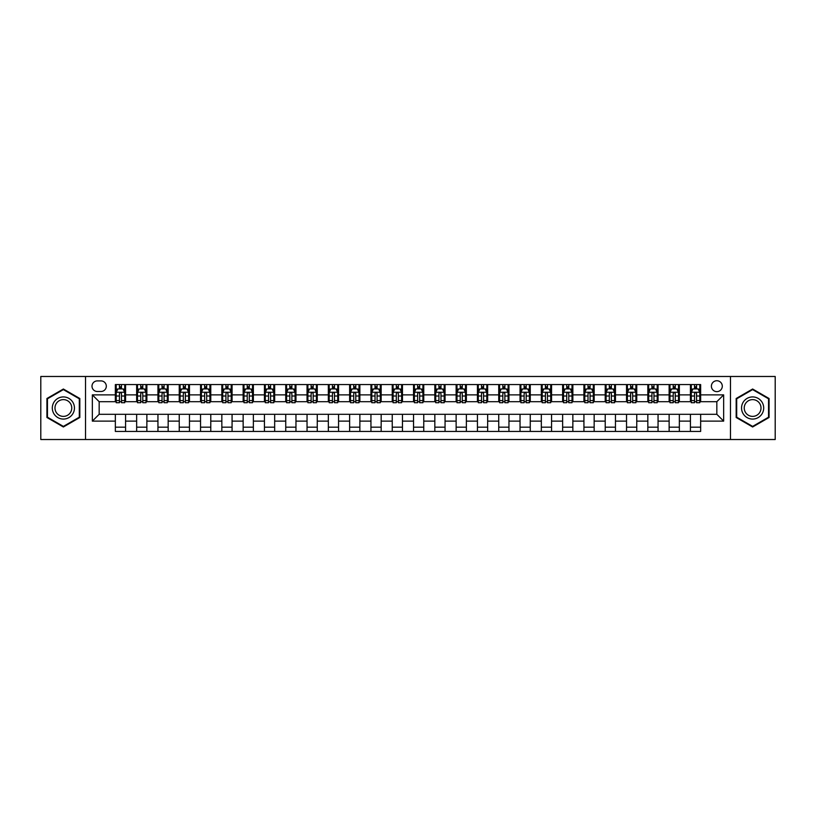 <?xml version="1.0" encoding="UTF-8"?>
<svg xmlns="http://www.w3.org/2000/svg" width="816" height="816" viewBox="0 0 816 816"><rect width="100%" height="100%" fill="white"/><g stroke="black" fill="none" stroke-linecap="round" stroke-linejoin="round"><path stroke-width="1.22" d="M716.836 380.735A5.457 5.457 0 0 0 711.389 386.192A5.457 5.457 0 0 0 716.836 391.639A5.457 5.457 0 0 0 722.293 386.192A5.457 5.457 0 0 0 716.836 380.735M730.473 439.518L775.2 439.518L775.2 376.482L730.473 376.482L730.473 439.518L85.527 439.518L85.527 376.482L40.8 376.482L40.8 439.518L85.527 439.518M97.288 391.476L101.031 391.476A5.284 5.284 0 0 0 106.315 386.192A5.284 5.284 0 0 0 101.031 380.909L97.288 380.909A5.284 5.284 0 0 0 92.004 386.192A5.284 5.284 0 0 0 97.288 391.476M730.473 376.482L85.527 376.482M115.352 421.117L92.341 421.117L92.341 394.883L115.352 394.883L115.352 401.696L99.164 401.696L99.164 414.304L115.352 414.304L115.352 431.429L700.648 431.429L700.648 414.304L716.836 414.304L716.836 401.696L700.648 401.696L700.648 394.883L723.659 394.883L723.659 421.117L700.648 421.117M700.648 394.883L700.648 384.571L115.352 384.571L115.352 394.883M690.428 384.571L690.428 401.696L691.285 401.696M694.518 401.696L696.558 401.696M699.802 401.696L700.648 401.696M690.428 401.696L678.504 401.696M669.13 384.571L669.13 401.696L669.977 401.696M673.22 401.696L675.26 401.696M669.13 401.696L657.206 401.696M647.833 384.571L647.833 401.696L648.679 401.696M651.923 401.696L653.963 401.696M647.833 401.696L635.899 401.696M626.535 384.571L626.535 401.696L627.382 401.696M630.625 401.696L632.665 401.696M626.535 401.696L614.601 401.696M605.227 384.571L605.227 401.696L606.084 401.696M609.317 401.696L611.368 401.696M605.227 401.696L593.303 401.696M583.93 384.571L583.93 401.696L584.786 401.696M588.02 401.696L590.07 401.696M583.93 401.696L572.006 401.696M562.632 384.571L562.632 401.696L563.489 401.696M566.722 401.696L568.762 401.696M562.632 401.696L550.708 401.696M541.334 384.571L541.334 401.696L542.181 401.696M545.425 401.696L547.465 401.696M541.334 401.696L529.411 401.696M520.037 384.571L520.037 401.696L520.883 401.696M524.127 401.696L526.167 401.696M520.037 401.696L508.103 401.696M498.739 384.571L498.739 401.696L499.586 401.696M502.829 401.696L504.869 401.696M498.739 401.696L486.805 401.696M477.431 384.571L477.431 401.696L478.288 401.696M481.522 401.696L483.572 401.696M477.431 401.696L465.508 401.696M456.134 384.571L456.134 401.696L456.991 401.696M460.224 401.696L462.274 401.696M456.134 401.696L444.21 401.696M434.836 384.571L434.836 401.696L435.693 401.696M438.926 401.696L440.966 401.696M434.836 401.696L422.912 401.696M413.539 384.571L413.539 401.696L414.385 401.696M417.629 401.696L419.669 401.696M413.539 401.696L401.615 401.696M392.241 384.571L392.241 401.696L393.088 401.696M396.331 401.696L398.371 401.696M392.241 401.696L380.307 401.696M370.943 384.571L370.943 401.696L371.79 401.696M375.034 401.696L377.074 401.696M370.943 401.696L359.009 401.696M349.636 384.571L349.636 401.696L350.492 401.696M353.726 401.696L355.776 401.696M349.636 401.696L337.712 401.696M328.338 384.571L328.338 401.696L329.195 401.696M332.428 401.696L334.478 401.696M328.338 401.696L316.414 401.696M307.04 384.571L307.04 401.696L307.897 401.696M311.131 401.696L313.171 401.696M307.04 401.696L295.117 401.696M285.743 384.571L285.743 401.696L286.589 401.696M289.833 401.696L291.873 401.696M285.743 401.696L273.819 401.696M264.445 384.571L264.445 401.696L265.292 401.696M268.535 401.696L270.575 401.696M264.445 401.696L252.511 401.696M243.148 384.571L243.148 401.696L243.994 401.696M247.238 401.696L249.278 401.696M243.148 401.696L231.214 401.696M221.84 384.571L221.84 401.696L222.697 401.696M225.93 401.696L227.98 401.696M221.84 401.696L209.916 401.696M200.542 384.571L200.542 401.696L201.399 401.696M204.632 401.696L206.683 401.696M200.542 401.696L188.618 401.696M179.245 384.571L179.245 401.696L180.101 401.696M183.335 401.696L185.375 401.696M179.245 401.696L167.321 401.696M157.947 384.571L157.947 401.696L158.794 401.696M162.037 401.696L164.077 401.696M157.947 401.696L146.023 401.696M136.649 384.571L136.649 401.696L137.496 401.696M140.74 401.696L142.78 401.696M136.649 401.696L124.715 401.696M115.352 401.696L116.198 401.696M119.442 401.696L121.482 401.696M115.352 414.304L125.572 414.304L125.572 431.429M700.648 414.304L125.572 414.304M125.572 384.571L125.572 401.696M115.352 388.834L116.198 388.834M119.442 388.834L121.482 388.834M124.715 388.834L125.572 388.834M115.352 427.166L125.572 427.166M136.649 414.304L136.649 431.429M146.87 384.571L146.87 401.696M136.649 388.834L137.496 388.834M140.74 388.834L142.78 388.834M146.023 388.834L146.87 388.834M146.87 414.304L146.87 431.429M136.649 427.166L146.87 427.166M157.947 414.304L157.947 431.429M168.167 414.304L168.167 431.429M157.947 427.166L168.167 427.166M168.167 384.571L168.167 401.696M157.947 388.834L158.794 388.834M162.037 388.834L164.077 388.834M167.321 388.834L168.167 388.834M179.245 414.304L179.245 431.429M189.465 414.304L189.465 431.429M179.245 427.166L189.465 427.166M189.465 384.571L189.465 401.696M179.245 388.834L180.101 388.834M183.335 388.834L185.375 388.834M188.618 388.834L189.465 388.834M200.542 414.304L200.542 431.429M210.773 414.304L210.773 431.429M200.542 427.166L210.773 427.166M210.773 384.571L210.773 401.696M200.542 388.834L201.399 388.834M204.632 388.834L206.683 388.834M209.916 388.834L210.773 388.834M221.84 414.304L221.84 431.429M232.07 414.304L232.07 431.429M221.84 427.166L232.07 427.166M232.07 384.571L232.07 401.696M221.84 388.834L222.697 388.834M225.93 388.834L227.98 388.834M231.214 388.834L232.07 388.834M243.148 414.304L243.148 431.429M253.368 414.304L253.368 431.429M243.148 427.166L253.368 427.166M253.368 384.571L253.368 401.696M243.148 388.834L243.994 388.834M247.238 388.834L249.278 388.834M252.511 388.834L253.368 388.834M264.445 414.304L264.445 431.429M274.666 414.304L274.666 431.429M264.445 427.166L274.666 427.166M274.666 384.571L274.666 401.696M264.445 388.834L265.292 388.834M268.535 388.834L270.575 388.834M273.819 388.834L274.666 388.834M285.743 414.304L285.743 431.429M295.963 414.304L295.963 431.429M285.743 427.166L295.963 427.166M295.963 384.571L295.963 401.696M285.743 388.834L286.589 388.834M289.833 388.834L291.873 388.834M295.117 388.834L295.963 388.834M307.04 414.304L307.04 431.429M317.261 414.304L317.261 431.429M307.04 427.166L317.261 427.166M317.261 384.571L317.261 401.696M307.04 388.834L307.897 388.834M311.131 388.834L313.171 388.834M316.414 388.834L317.261 388.834M328.338 414.304L328.338 431.429M338.569 414.304L338.569 431.429M328.338 427.166L338.569 427.166M338.569 384.571L338.569 401.696M328.338 388.834L329.195 388.834M332.428 388.834L334.478 388.834M337.712 388.834L338.569 388.834M349.636 414.304L349.636 431.429M359.866 414.304L359.866 431.429M349.636 427.166L359.866 427.166M359.866 384.571L359.866 401.696M349.636 388.834L350.492 388.834M353.726 388.834L355.776 388.834M359.009 388.834L359.866 388.834M370.943 414.304L370.943 431.429M381.164 414.304L381.164 431.429M370.943 427.166L381.164 427.166M381.164 384.571L381.164 401.696M370.943 388.834L371.79 388.834M375.034 388.834L377.074 388.834M380.307 388.834L381.164 388.834M392.241 414.304L392.241 431.429M402.461 414.304L402.461 431.429M392.241 427.166L402.461 427.166M402.461 384.571L402.461 401.696M392.241 388.834L393.088 388.834M396.331 388.834L398.371 388.834M401.615 388.834L402.461 388.834M413.539 414.304L413.539 431.429M423.759 414.304L423.759 431.429M413.539 427.166L423.759 427.166M423.759 384.571L423.759 401.696M413.539 388.834L414.385 388.834M417.629 388.834L419.669 388.834M422.912 388.834L423.759 388.834M434.836 414.304L434.836 431.429M445.057 414.304L445.057 431.429M434.836 427.166L445.057 427.166M445.057 384.571L445.057 401.696M434.836 388.834L435.693 388.834M438.926 388.834L440.966 388.834M444.21 388.834L445.057 388.834M456.134 414.304L456.134 431.429M466.364 414.304L466.364 431.429M456.134 427.166L466.364 427.166M466.364 384.571L466.364 401.696M456.134 388.834L456.991 388.834M460.224 388.834L462.274 388.834M465.508 388.834L466.364 388.834M477.431 414.304L477.431 431.429M487.662 414.304L487.662 431.429M477.431 427.166L487.662 427.166M487.662 384.571L487.662 401.696M477.431 388.834L478.288 388.834M481.522 388.834L483.572 388.834M486.805 388.834L487.662 388.834M498.739 414.304L498.739 431.429M508.96 414.304L508.96 431.429M498.739 427.166L508.96 427.166M508.96 384.571L508.96 401.696M498.739 388.834L499.586 388.834M502.829 388.834L504.869 388.834M508.103 388.834L508.96 388.834M520.037 414.304L520.037 431.429M530.257 414.304L530.257 431.429M520.037 427.166L530.257 427.166M530.257 384.571L530.257 401.696M520.037 388.834L520.883 388.834M524.127 388.834L526.167 388.834M529.411 388.834L530.257 388.834M541.334 414.304L541.334 431.429M551.555 414.304L551.555 431.429M541.334 427.166L551.555 427.166M551.555 384.571L551.555 401.696M541.334 388.834L542.181 388.834M545.425 388.834L547.465 388.834M550.708 388.834L551.555 388.834M562.632 414.304L562.632 431.429M572.852 414.304L572.852 431.429M562.632 427.166L572.852 427.166M572.852 384.571L572.852 401.696M562.632 388.834L563.489 388.834M566.722 388.834L568.762 388.834M572.006 388.834L572.852 388.834M583.93 414.304L583.93 431.429M594.16 414.304L594.16 431.429M583.93 427.166L594.16 427.166M594.16 384.571L594.16 401.696M583.93 388.834L584.786 388.834M588.02 388.834L590.07 388.834M593.303 388.834L594.16 388.834M605.227 414.304L605.227 431.429M615.458 414.304L615.458 431.429M605.227 427.166L615.458 427.166M615.458 384.571L615.458 401.696M605.227 388.834L606.084 388.834M609.317 388.834L611.368 388.834M614.601 388.834L615.458 388.834M626.535 414.304L626.535 431.429M636.755 414.304L636.755 431.429M626.535 427.166L636.755 427.166M636.755 384.571L636.755 401.696M626.535 388.834L627.382 388.834M630.625 388.834L632.665 388.834M635.899 388.834L636.755 388.834M647.833 414.304L647.833 431.429M658.053 414.304L658.053 431.429M647.833 427.166L658.053 427.166M658.053 384.571L658.053 401.696M647.833 388.834L648.679 388.834M651.923 388.834L653.963 388.834M657.206 388.834L658.053 388.834M669.13 414.304L669.13 431.429M679.351 414.304L679.351 431.429M669.13 427.166L679.351 427.166M679.351 384.571L679.351 401.696M669.13 388.834L669.977 388.834M673.22 388.834L675.26 388.834M678.504 388.834L679.351 388.834M690.428 414.304L690.428 431.429M690.428 427.166L700.648 427.166M690.428 388.834L691.285 388.834M694.518 388.834L696.558 388.834M699.802 388.834L700.648 388.834M99.164 401.696L92.341 394.883M99.164 414.304L92.341 421.117M723.659 394.883L716.836 401.696M723.659 421.117L716.836 414.304M63.373 426.982L79.825 417.496L79.825 398.504L63.373 389.018L46.93 398.504L46.93 417.496L63.373 426.982M769.07 398.504L752.627 389.018L736.175 398.504L736.175 417.496L752.627 426.982L769.07 417.496L769.07 398.504M121.482 386.784L119.442 386.784M124.715 400.585L121.482 400.585L121.482 402.716L124.715 402.716L124.715 392.323L123.012 388.916L117.902 388.916L116.198 392.323L116.198 402.716L119.442 402.716L119.442 400.585L116.198 400.585M116.198 392.323L116.198 384.571M124.715 392.323L124.715 384.571M119.442 388.916L119.442 384.571M121.482 384.571L121.482 388.916M121.482 400.585L121.482 393.598C120.799 392.292 120.115 392.292 119.442 393.598L119.442 400.585M142.78 386.784L140.74 386.784M146.023 400.585L142.78 400.585L142.78 402.716L146.023 402.716L146.023 392.323L144.31 388.916L139.199 388.916L137.496 392.323L137.496 402.716L140.74 402.716L140.74 400.585L137.496 400.585M137.496 392.323L137.496 384.571M146.023 392.323L146.023 384.571M140.74 388.916L140.74 384.571M142.78 384.571L142.78 388.916M142.78 400.585L142.78 393.598C142.096 392.292 141.423 392.292 140.74 393.598L140.74 400.585M164.077 386.784L162.037 386.784M167.321 400.585L164.077 400.585L164.077 402.716L167.321 402.716L167.321 392.323L165.617 388.916L160.497 388.916L158.794 392.323L158.794 402.716L162.037 402.716L162.037 400.585L158.794 400.585M158.794 392.323L158.794 384.571M167.321 392.323L167.321 384.571M162.037 388.916L162.037 384.571M164.077 384.571L164.077 388.916M164.077 400.585L164.077 393.598C163.404 392.292 162.721 392.292 162.037 393.598L162.037 400.585M185.375 386.784L183.335 386.784M188.618 400.585L185.375 400.585L185.375 402.716L188.618 402.716L188.618 392.323L186.915 388.916L181.805 388.916L180.101 392.323L180.101 402.716L183.335 402.716L183.335 400.585L180.101 400.585M180.101 392.323L180.101 384.571M188.618 392.323L188.618 384.571M183.335 388.916L183.335 384.571M185.375 384.571L185.375 388.916M185.375 400.585L185.375 393.598C184.702 392.292 184.018 392.292 183.335 393.598L183.335 400.585M206.683 386.784L204.632 386.784M209.916 400.585L206.683 400.585L206.683 402.716L209.916 402.716L209.916 392.323L208.213 388.916L203.102 388.916L201.399 392.323L201.399 402.716L204.632 402.716L204.632 400.585L201.399 400.585M201.399 392.323L201.399 384.571M209.916 392.323L209.916 384.571M204.632 388.916L204.632 384.571M206.683 384.571L206.683 388.916M206.683 400.585L206.683 393.598C205.999 392.292 205.316 392.292 204.632 393.598L204.632 400.585M72.971 402.461A11.077 11.077 0 0 0 57.844 398.412A11.077 11.077 0 0 0 53.785 413.539A11.077 11.077 0 0 0 68.911 417.588A11.077 11.077 0 0 0 72.971 402.461M70.635 403.808A8.384 8.384 0 0 0 59.18 400.738A8.384 8.384 0 0 0 56.11 412.192A8.384 8.384 0 0 0 67.575 415.262A8.384 8.384 0 0 0 70.635 403.808M63.373 426.401L47.45 417.2L47.45 398.8L63.373 389.599L79.305 398.8L79.305 417.2L63.373 426.401M752.627 419.077A11.077 11.077 0 0 0 763.694 408A11.077 11.077 0 0 0 752.627 396.923A11.077 11.077 0 0 0 741.55 408A11.077 11.077 0 0 0 752.627 419.077M752.627 416.384A8.384 8.384 0 0 0 761.012 408A8.384 8.384 0 0 0 752.627 399.616A8.384 8.384 0 0 0 744.233 408A8.384 8.384 0 0 0 752.627 416.384M736.695 398.8L752.627 389.599L768.55 398.8L768.55 417.2L752.627 426.401L736.695 417.2L736.695 398.8M227.98 386.784L225.93 386.784M231.214 400.585L227.98 400.585L227.98 402.716L231.214 402.716L231.214 392.323L229.51 388.916L224.4 388.916L222.697 392.323L222.697 402.716L225.93 402.716L225.93 400.585L222.697 400.585M222.697 392.323L222.697 384.571M231.214 392.323L231.214 384.571M225.93 388.916L225.93 384.571M227.98 384.571L227.98 388.916M227.98 400.585L227.98 393.598C227.297 392.292 226.613 392.292 225.93 393.598L225.93 400.585M249.278 386.784L247.238 386.784M252.511 400.585L249.278 400.585L249.278 402.716L252.511 402.716L252.511 392.323L250.808 388.916L245.698 388.916L243.994 392.323L243.994 402.716L247.238 402.716L247.238 400.585L243.994 400.585M243.994 392.323L243.994 384.571M252.511 392.323L252.511 384.571M247.238 388.916L247.238 384.571M249.278 384.571L249.278 388.916M249.278 400.585L249.278 393.598C248.594 392.292 247.911 392.292 247.238 393.598L247.238 400.585M270.575 386.784L268.535 386.784M273.819 400.585L270.575 400.585L270.575 402.716L273.819 402.716L273.819 392.323L272.105 388.916L266.995 388.916L265.292 392.323L265.292 402.716L268.535 402.716L268.535 400.585L265.292 400.585M265.292 392.323L265.292 384.571M273.819 392.323L273.819 384.571M268.535 388.916L268.535 384.571M270.575 384.571L270.575 388.916M270.575 400.585L270.575 393.598C269.892 392.292 269.219 392.292 268.535 393.598L268.535 400.585M291.873 386.784L289.833 386.784M295.117 400.585L291.873 400.585L291.873 402.716L295.117 402.716L295.117 392.323L293.413 388.916L288.303 388.916L286.589 392.323L286.589 402.716L289.833 402.716L289.833 400.585L286.589 400.585M286.589 392.323L286.589 384.571M295.117 392.323L295.117 384.571M289.833 388.916L289.833 384.571M291.873 384.571L291.873 388.916M291.873 400.585L291.873 393.598C291.2 392.292 290.516 392.292 289.833 393.598L289.833 400.585M313.171 386.784L311.131 386.784M316.414 400.585L313.171 400.585L313.171 402.716L316.414 402.716L316.414 392.323L314.711 388.916L309.601 388.916L307.897 392.323L307.897 402.716L311.131 402.716L311.131 400.585L307.897 400.585M307.897 392.323L307.897 384.571M316.414 392.323L316.414 384.571M311.131 388.916L311.131 384.571M313.171 384.571L313.171 388.916M313.171 400.585L313.171 393.598C312.497 392.292 311.814 392.292 311.131 393.598L311.131 400.585M334.478 386.784L332.428 386.784M337.712 400.585L334.478 400.585L334.478 402.716L337.712 402.716L337.712 392.323L336.008 388.916L330.898 388.916L329.195 392.323L329.195 402.716L332.428 402.716L332.428 400.585L329.195 400.585M329.195 392.323L329.195 384.571M337.712 392.323L337.712 384.571M332.428 388.916L332.428 384.571M334.478 384.571L334.478 388.916M334.478 400.585L334.478 393.598C333.795 392.292 333.112 392.292 332.428 393.598L332.428 400.585M355.776 386.784L353.726 386.784M359.009 400.585L355.776 400.585L355.776 402.716L359.009 402.716L359.009 392.323L357.306 388.916L352.196 388.916L350.492 392.323L350.492 402.716L353.726 402.716L353.726 400.585L350.492 400.585M350.492 392.323L350.492 384.571M359.009 392.323L359.009 384.571M353.726 388.916L353.726 384.571M355.776 384.571L355.776 388.916M355.776 400.585L355.776 393.598C355.093 392.292 354.409 392.292 353.726 393.598L353.726 400.585M377.074 386.784L375.034 386.784M380.307 400.585L377.074 400.585L377.074 402.716L380.307 402.716L380.307 392.323L378.604 388.916L373.493 388.916L371.79 392.323L371.79 402.716L375.034 402.716L375.034 400.585L371.79 400.585M371.79 392.323L371.79 384.571M380.307 392.323L380.307 384.571M375.034 388.916L375.034 384.571M377.074 384.571L377.074 388.916M377.074 400.585L377.074 393.598C376.39 392.292 375.707 392.292 375.034 393.598L375.034 400.585M398.371 386.784L396.331 386.784M401.615 400.585L398.371 400.585L398.371 402.716L401.615 402.716L401.615 392.323L399.901 388.916L394.791 388.916L393.088 392.323L393.088 402.716L396.331 402.716L396.331 400.585L393.088 400.585M393.088 392.323L393.088 384.571M401.615 392.323L401.615 384.571M396.331 388.916L396.331 384.571M398.371 384.571L398.371 388.916M398.371 400.585L398.371 393.598C397.688 392.292 397.015 392.292 396.331 393.598L396.331 400.585M419.669 386.784L417.629 386.784M422.912 400.585L419.669 400.585L419.669 402.716L422.912 402.716L422.912 392.323L421.209 388.916L416.099 388.916L414.385 392.323L414.385 402.716L417.629 402.716L417.629 400.585L414.385 400.585M414.385 392.323L414.385 384.571M422.912 392.323L422.912 384.571M417.629 388.916L417.629 384.571M419.669 384.571L419.669 388.916M419.669 400.585L419.669 393.598C418.996 392.292 418.312 392.292 417.629 393.598L417.629 400.585M440.966 386.784L438.926 386.784M444.21 400.585L440.966 400.585L440.966 402.716L444.21 402.716L444.21 392.323L442.507 388.916L437.396 388.916L435.693 392.323L435.693 402.716L438.926 402.716L438.926 400.585L435.693 400.585M435.693 392.323L435.693 384.571M444.21 392.323L444.21 384.571M438.926 388.916L438.926 384.571M440.966 384.571L440.966 388.916M440.966 400.585L440.966 393.598C440.293 392.292 439.61 392.292 438.926 393.598L438.926 400.585M462.274 386.784L460.224 386.784M465.508 400.585L462.274 400.585L462.274 402.716L465.508 402.716L465.508 392.323L463.804 388.916L458.694 388.916L456.991 392.323L456.991 402.716L460.224 402.716L460.224 400.585L456.991 400.585M456.991 392.323L456.991 384.571M465.508 392.323L465.508 384.571M460.224 388.916L460.224 384.571M462.274 384.571L462.274 388.916M462.274 400.585L462.274 393.598C461.591 392.292 460.907 392.292 460.224 393.598L460.224 400.585M483.572 386.784L481.522 386.784M486.805 400.585L483.572 400.585L483.572 402.716L486.805 402.716L486.805 392.323L485.102 388.916L479.992 388.916L478.288 392.323L478.288 402.716L481.522 402.716L481.522 400.585L478.288 400.585M478.288 392.323L478.288 384.571M486.805 392.323L486.805 384.571M481.522 388.916L481.522 384.571M483.572 384.571L483.572 388.916M483.572 400.585L483.572 393.598C482.888 392.292 482.205 392.292 481.522 393.598L481.522 400.585M504.869 386.784L502.829 386.784M508.103 400.585L504.869 400.585L504.869 402.716L508.103 402.716L508.103 392.323L506.399 388.916L501.289 388.916L499.586 392.323L499.586 402.716L502.829 402.716L502.829 400.585L499.586 400.585M499.586 392.323L499.586 384.571M508.103 392.323L508.103 384.571M502.829 388.916L502.829 384.571M504.869 384.571L504.869 388.916M504.869 400.585L504.869 393.598C504.186 392.292 503.503 392.292 502.829 393.598L502.829 400.585M526.167 386.784L524.127 386.784M529.411 400.585L526.167 400.585L526.167 402.716L529.411 402.716L529.411 392.323L527.697 388.916L522.587 388.916L520.883 392.323L520.883 402.716L524.127 402.716L524.127 400.585L520.883 400.585M520.883 392.323L520.883 384.571M529.411 392.323L529.411 384.571M524.127 388.916L524.127 384.571M526.167 384.571L526.167 388.916M526.167 400.585L526.167 393.598C525.484 392.292 524.81 392.292 524.127 393.598L524.127 400.585M547.465 386.784L545.425 386.784M550.708 400.585L547.465 400.585L547.465 402.716L550.708 402.716L550.708 392.323L549.005 388.916L543.895 388.916L542.181 392.323L542.181 402.716L545.425 402.716L545.425 400.585L542.181 400.585M542.181 392.323L542.181 384.571M550.708 392.323L550.708 384.571M545.425 388.916L545.425 384.571M547.465 384.571L547.465 388.916M547.465 400.585L547.465 393.598C546.791 392.292 546.108 392.292 545.425 393.598L545.425 400.585M568.762 386.784L566.722 386.784M572.006 400.585L568.762 400.585L568.762 402.716L572.006 402.716L572.006 392.323L570.302 388.916L565.192 388.916L563.489 392.323L563.489 402.716L566.722 402.716L566.722 400.585L563.489 400.585M563.489 392.323L563.489 384.571M572.006 392.323L572.006 384.571M566.722 388.916L566.722 384.571M568.762 384.571L568.762 388.916M568.762 400.585L568.762 393.598C568.089 392.292 567.406 392.292 566.722 393.598L566.722 400.585M590.07 386.784L588.02 386.784M593.303 400.585L590.07 400.585L590.07 402.716L593.303 402.716L593.303 392.323L591.6 388.916L586.49 388.916L584.786 392.323L584.786 402.716L588.02 402.716L588.02 400.585L584.786 400.585M584.786 392.323L584.786 384.571M593.303 392.323L593.303 384.571M588.02 388.916L588.02 384.571M590.07 384.571L590.07 388.916M590.07 400.585L590.07 393.598C589.387 392.292 588.703 392.292 588.02 393.598L588.02 400.585M611.368 386.784L609.317 386.784M614.601 400.585L611.368 400.585L611.368 402.716L614.601 402.716L614.601 392.323L612.898 388.916L607.787 388.916L606.084 392.323L606.084 402.716L609.317 402.716L609.317 400.585L606.084 400.585M606.084 392.323L606.084 384.571M614.601 392.323L614.601 384.571M609.317 388.916L609.317 384.571M611.368 384.571L611.368 388.916M611.368 400.585L611.368 393.598C610.684 392.292 610.001 392.292 609.317 393.598L609.317 400.585M632.665 386.784L630.625 386.784M635.899 400.585L632.665 400.585L632.665 402.716L635.899 402.716L635.899 392.323L634.195 388.916L629.085 388.916L627.382 392.323L627.382 402.716L630.625 402.716L630.625 400.585L627.382 400.585M627.382 392.323L627.382 384.571M635.899 392.323L635.899 384.571M630.625 388.916L630.625 384.571M632.665 384.571L632.665 388.916M632.665 400.585L632.665 393.598C631.982 392.292 631.298 392.292 630.625 393.598L630.625 400.585M653.963 386.784L651.923 386.784M657.206 400.585L653.963 400.585L653.963 402.716L657.206 402.716L657.206 392.323L655.503 388.916L650.383 388.916L648.679 392.323L648.679 402.716L651.923 402.716L651.923 400.585L648.679 400.585M648.679 392.323L648.679 384.571M657.206 392.323L657.206 384.571M651.923 388.916L651.923 384.571M653.963 384.571L653.963 388.916M653.963 400.585L653.963 393.598C653.279 392.292 652.606 392.292 651.923 393.598L651.923 400.585M675.26 386.784L673.22 386.784M678.504 400.585L675.26 400.585L675.26 402.716L678.504 402.716L678.504 392.323L676.801 388.916L671.69 388.916L669.977 392.323L669.977 402.716L673.22 402.716L673.22 400.585L669.977 400.585M669.977 392.323L669.977 384.571M678.504 392.323L678.504 384.571M673.22 388.916L673.22 384.571M675.26 384.571L675.26 388.916M675.26 400.585L675.26 393.598C674.587 392.292 673.904 392.292 673.22 393.598L673.22 400.585M696.558 386.784L694.518 386.784M699.802 400.585L696.558 400.585L696.558 402.716L699.802 402.716L699.802 392.323L698.098 388.916L692.988 388.916L691.285 392.323L691.285 402.716L694.518 402.716L694.518 400.585L691.285 400.585M691.285 392.323L691.285 384.571M699.802 392.323L699.802 384.571M694.518 388.916L694.518 384.571M696.558 384.571L696.558 388.916M696.558 400.585L696.558 393.598C695.885 392.292 695.201 392.292 694.518 393.598L694.518 400.585M136.649 421.117L125.572 421.117M136.649 394.883L125.572 394.883M157.947 394.883L146.87 394.883M157.947 421.117L146.87 421.117M179.245 394.883L168.167 394.883M179.245 421.117L168.167 421.117M200.542 394.883L189.465 394.883M200.542 421.117L189.465 421.117M221.84 394.883L210.773 394.883M221.84 421.117L210.773 421.117M243.148 394.883L232.07 394.883M243.148 421.117L232.07 421.117M264.445 394.883L253.368 394.883M264.445 421.117L253.368 421.117M285.743 394.883L274.666 394.883M285.743 421.117L274.666 421.117M307.04 394.883L295.963 394.883M307.04 421.117L295.963 421.117M328.338 394.883L317.261 394.883M328.338 421.117L317.261 421.117M349.636 394.883L338.569 394.883M349.636 421.117L338.569 421.117M370.943 394.883L359.866 394.883M370.943 421.117L359.866 421.117M392.241 394.883L381.164 394.883M392.241 421.117L381.164 421.117M413.539 394.883L402.461 394.883M413.539 421.117L402.461 421.117M434.836 394.883L423.759 394.883M434.836 421.117L423.759 421.117M456.134 394.883L445.057 394.883M456.134 421.117L445.057 421.117M477.431 394.883L466.364 394.883M477.431 421.117L466.364 421.117M498.739 394.883L487.662 394.883M498.739 421.117L487.662 421.117M520.037 394.883L508.96 394.883M520.037 421.117L508.96 421.117M541.334 394.883L530.257 394.883M541.334 421.117L530.257 421.117M562.632 394.883L551.555 394.883M562.632 421.117L551.555 421.117M583.93 394.883L572.852 394.883M583.93 421.117L572.852 421.117M605.227 394.883L594.16 394.883M605.227 421.117L594.16 421.117M626.535 394.883L615.458 394.883M626.535 421.117L615.458 421.117M647.833 394.883L636.755 394.883M647.833 421.117L636.755 421.117M669.13 394.883L658.053 394.883M669.13 421.117L658.053 421.117M690.428 394.883L679.351 394.883M690.428 421.117L679.351 421.117M124.675 392.241L116.239 392.241M116.198 389.12L117.8 389.12M123.114 389.12L124.715 389.12M119.442 396.015L116.198 396.015M124.715 396.015L121.482 396.015M121.482 387.865L119.442 387.865M145.972 392.241L137.537 392.241M137.496 389.12L139.097 389.12M144.422 389.12L146.023 389.12M140.74 396.015L137.496 396.015M146.023 396.015L142.78 396.015M142.78 387.865L140.74 387.865M167.28 392.241L158.845 392.241M158.794 389.12L160.395 389.12M165.719 389.12L167.321 389.12M162.037 396.015L158.794 396.015M167.321 396.015L164.077 396.015M164.077 387.865L162.037 387.865M188.578 392.241L180.142 392.241M180.101 389.12L181.703 389.12M187.017 389.12L188.618 389.12M183.335 396.015L180.101 396.015M188.618 396.015L185.375 396.015M185.375 387.865L183.335 387.865M209.875 392.241L201.44 392.241M201.399 389.12L203 389.12M208.315 389.12L209.916 389.12M204.632 396.015L201.399 396.015M209.916 396.015L206.683 396.015M206.683 387.865L204.632 387.865M231.173 392.241L222.737 392.241M222.697 389.12L224.298 389.12M229.612 389.12L231.214 389.12M225.93 396.015L222.697 396.015M231.214 396.015L227.98 396.015M227.98 387.865L225.93 387.865M252.47 392.241L244.035 392.241M243.994 389.12L245.596 389.12M250.91 389.12L252.511 389.12M247.238 396.015L243.994 396.015M252.511 396.015L249.278 396.015M249.278 387.865L247.238 387.865M273.768 392.241L265.333 392.241M265.292 389.12L266.893 389.12M272.218 389.12L273.819 389.12M268.535 396.015L265.292 396.015M273.819 396.015L270.575 396.015M270.575 387.865L268.535 387.865M295.076 392.241L286.64 392.241M286.589 389.12L288.191 389.12M293.515 389.12L295.117 389.12M289.833 396.015L286.589 396.015M295.117 396.015L291.873 396.015M291.873 387.865L289.833 387.865M316.373 392.241L307.938 392.241M307.897 389.12L309.499 389.12M314.813 389.12L316.414 389.12M311.131 396.015L307.897 396.015M316.414 396.015L313.171 396.015M313.171 387.865L311.131 387.865M337.671 392.241L329.236 392.241M329.195 389.12L330.796 389.12M336.11 389.12L337.712 389.12M332.428 396.015L329.195 396.015M337.712 396.015L334.478 396.015M334.478 387.865L332.428 387.865M358.969 392.241L350.533 392.241M350.492 389.12L352.094 389.12M357.408 389.12L359.009 389.12M353.726 396.015L350.492 396.015M359.009 396.015L355.776 396.015M355.776 387.865L353.726 387.865M380.266 392.241L371.831 392.241M371.79 389.12L373.391 389.12M378.706 389.12L380.307 389.12M375.034 396.015L371.79 396.015M380.307 396.015L377.074 396.015M377.074 387.865L375.034 387.865M401.564 392.241L393.128 392.241M393.088 389.12L394.689 389.12M400.013 389.12L401.615 389.12M396.331 396.015L393.088 396.015M401.615 396.015L398.371 396.015M398.371 387.865L396.331 387.865M422.872 392.241L414.436 392.241M414.385 389.12L415.987 389.12M421.311 389.12L422.912 389.12M417.629 396.015L414.385 396.015M422.912 396.015L419.669 396.015M419.669 387.865L417.629 387.865M444.169 392.241L435.734 392.241M435.693 389.12L437.294 389.12M442.609 389.12L444.21 389.12M438.926 396.015L435.693 396.015M444.21 396.015L440.966 396.015M440.966 387.865L438.926 387.865M465.467 392.241L457.031 392.241M456.991 389.12L458.592 389.12M463.906 389.12L465.508 389.12M460.224 396.015L456.991 396.015M465.508 396.015L462.274 396.015M462.274 387.865L460.224 387.865M486.764 392.241L478.329 392.241M478.288 389.12L479.89 389.12M485.204 389.12L486.805 389.12M481.522 396.015L478.288 396.015M486.805 396.015L483.572 396.015M483.572 387.865L481.522 387.865M508.062 392.241L499.627 392.241M499.586 389.12L501.187 389.12M506.501 389.12L508.103 389.12M502.829 396.015L499.586 396.015M508.103 396.015L504.869 396.015M504.869 387.865L502.829 387.865M529.36 392.241L520.924 392.241M520.883 389.12L522.485 389.12M527.809 389.12L529.411 389.12M524.127 396.015L520.883 396.015M529.411 396.015L526.167 396.015M526.167 387.865L524.127 387.865M550.667 392.241L542.232 392.241M542.181 389.12L543.782 389.12M549.107 389.12L550.708 389.12M545.425 396.015L542.181 396.015M550.708 396.015L547.465 396.015M547.465 387.865L545.425 387.865M571.965 392.241L563.53 392.241M563.489 389.12L565.09 389.12M570.404 389.12L572.006 389.12M566.722 396.015L563.489 396.015M572.006 396.015L568.762 396.015M568.762 387.865L566.722 387.865M593.263 392.241L584.827 392.241M584.786 389.12L586.388 389.12M591.702 389.12L593.303 389.12M588.02 396.015L584.786 396.015M593.303 396.015L590.07 396.015M590.07 387.865L588.02 387.865M614.56 392.241L606.125 392.241M606.084 389.12L607.685 389.12M613 389.12L614.601 389.12M609.317 396.015L606.084 396.015M614.601 396.015L611.368 396.015M611.368 387.865L609.317 387.865M635.858 392.241L627.422 392.241M627.382 389.12L628.983 389.12M634.297 389.12L635.899 389.12M630.625 396.015L627.382 396.015M635.899 396.015L632.665 396.015M632.665 387.865L630.625 387.865M657.155 392.241L648.72 392.241M648.679 389.12L650.281 389.12M655.605 389.12L657.206 389.12M651.923 396.015L648.679 396.015M657.206 396.015L653.963 396.015M653.963 387.865L651.923 387.865M678.463 392.241L670.028 392.241M669.977 389.12L671.578 389.12M676.903 389.12L678.504 389.12M673.22 396.015L669.977 396.015M678.504 396.015L675.26 396.015M675.26 387.865L673.22 387.865M699.761 392.241L691.325 392.241M691.285 389.12L692.886 389.12M698.2 389.12L699.802 389.12M694.518 396.015L691.285 396.015M699.802 396.015L696.558 396.015M696.558 387.865L694.518 387.865"/></g></svg>
